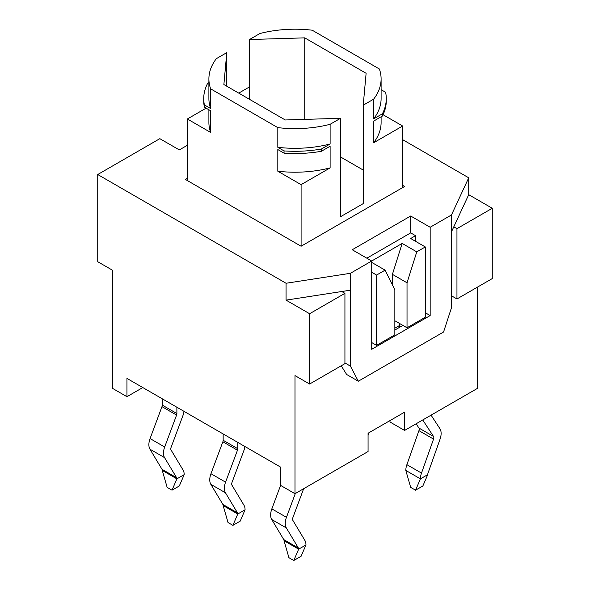 <?xml version="1.0" encoding="UTF-8"?>
<svg xmlns="http://www.w3.org/2000/svg" width="590" height="590" viewBox="0 0 590 590"><rect width="100%" height="100%" fill="white"/><g stroke="black" fill="none" stroke-linecap="round" stroke-linejoin="round"><path stroke-width="0.89" d="M402.646 139.66L468.718 177.804L468.718 194.678L451.475 231.826L451.475 307.759L443.562 332.008L358.322 381.221L350.408 366.11L350.408 290.177L286.062 300.133L286.062 283.259L97.734 174.529L159.831 138.672L179.316 149.919L187.355 145.28M399.673 327.258L399.482 325.533L394.85 328.202M399.482 325.533L399.482 323.431M402.889 325.4L394.85 330.039M341.219 365.785L346.655 374.488L358.322 381.221M238.744 93.117L249.481 86.914M142.787 387.549L126.953 396.694L112.343 388.257L112.343 270.146L97.734 261.709L97.734 174.529M410.684 216.006L430.169 227.253L430.169 315.562L371.715 349.302L371.715 261.001L352.23 249.754L410.684 216.006L410.684 232.88L366.847 258.191M415.552 241.317L415.552 235.69L410.684 232.88M430.169 315.562L425.294 312.744M392.416 284.904L392.416 274.357L402.159 243.427L350.408 273.303L286.062 283.259M350.408 290.177L350.408 273.303M451.475 231.826L451.475 214.952L430.169 227.253M350.408 366.11L344.929 362.946M402.646 185.356L404.593 186.477L301.092 246.237L185.408 179.448L187.355 178.328M468.718 177.804L451.475 214.952M415.552 235.69L410.684 238.507L425.294 246.945L416.769 251.864L407.026 282.794L392.416 274.357M477.657 287.013L477.657 388.257L404.593 430.435L404.593 412.159L368.064 433.252L368.064 451.527L295 493.712L295 375.601L309.61 384.038L344.929 363.647L344.929 293.341L309.61 313.733L286.062 300.133M371.715 272.248L376.59 275.065L376.59 345.371L394.85 334.825L394.85 289.83L385.108 270.139L376.59 275.065M385.108 270.139L371.715 262.41M402.159 243.427L416.769 251.864M341.765 291.519L344.929 293.341M453.791 226.833L456.955 228.662L456.955 298.968L492.267 278.576L492.267 208.277L456.955 228.662M468.718 194.678L492.267 208.277M407.026 282.794L407.026 327.789L394.85 320.761M407.026 327.789L425.294 317.243L425.294 246.945M371.715 342.554L376.59 345.371M451.475 295.804L456.955 298.968M309.61 313.733L309.61 384.038M126.953 396.694L126.953 378.411L280.39 466.992L280.39 485.275L295 493.712M404.593 430.435L389.983 421.998L389.983 420.596M415.552 490.194L420.427 478.859L427.728 474.64L422.86 485.976L415.552 490.194L410.684 487.384L405.809 470.422L420.427 478.859A13.777 7.958 -60 0 1 421.503 473.092L433.547 439.078A3.444 1.991 120 0 0 433.517 436.46L422.735 419.962M416.134 423.775L418.907 428.023A3.444 1.991 -60 0 1 418.937 430.641L406.886 464.654A13.777 7.958 120 0 0 405.809 470.422M431.069 415.154L439.926 428.701A13.777 7.958 -60 0 1 440.044 439.181L428.001 473.195A3.444 1.991 120 0 0 427.728 474.64M369.008 432.706L368.064 435.368M305.959 544.946L301.092 556.282L293.783 560.5L298.651 549.165L305.959 544.946A13.777 7.958 120 0 0 304.882 540.425L292.832 520.321A3.444 1.991 -60 0 1 292.861 517.666L303.651 488.719M280.589 485.393L271.843 508.875A13.777 7.958 -60 0 0 271.725 519.495L283.768 539.592A3.444 1.991 120 0 1 284.041 540.728L288.908 557.69L293.783 560.5M295.317 493.528L286.46 517.312A13.777 7.958 120 0 0 286.334 527.925L298.385 548.029A3.444 1.991 -60 0 1 298.651 549.165L284.041 540.728M245.071 509.79L240.204 521.132L232.895 525.351L237.77 514.008L245.071 509.79A13.777 7.958 120 0 0 243.994 505.269L231.951 485.164A3.444 1.991 -60 0 1 231.981 482.509L243.877 450.576A13.777 7.958 120 0 0 244.924 446.519M223.153 433.952L223.153 440.265A3.444 1.991 120 0 1 222.858 441.785L210.962 473.718A13.777 7.958 -60 0 0 210.837 484.338L222.887 504.443A3.444 1.991 120 0 1 223.153 505.571L228.028 522.534L232.895 525.351M237.77 442.389L237.77 448.702A3.444 1.991 -60 0 1 237.468 450.222L225.572 482.155A13.777 7.958 120 0 0 225.454 492.775L237.497 512.88A3.444 1.991 -60 0 1 237.77 514.008L223.153 505.571M162.272 470.422L176.882 478.859A3.444 1.991 120 0 0 176.617 477.73L164.566 457.626A13.777 7.958 -60 0 1 164.684 447.006L176.58 415.072A3.444 1.991 120 0 0 176.882 413.546L162.272 405.109A3.444 1.991 -60 0 1 161.97 406.635L150.074 438.569A13.777 7.958 120 0 0 149.956 449.189L161.999 469.293A3.444 1.991 -60 0 1 162.272 470.422L167.14 487.384L172.015 490.194L176.882 478.859L184.191 474.64L179.316 485.976L172.015 490.194M184.043 411.37A13.777 7.958 -60 0 1 182.989 415.426L171.093 447.36A3.444 1.991 120 0 0 171.063 450.015L183.114 470.119A13.777 7.958 -60 0 1 184.191 474.64M176.882 413.546L176.882 407.233M162.272 405.109L162.272 398.803M330.112 146.239L330.112 167.892A86.103 49.715 180 0 1 277.816 171.218L277.816 149.558L284.056 153.164L284.056 150.915L277.816 147.308L277.816 127.624A86.103 49.715 0 0 0 330.112 124.306L330.112 143.99L321.351 149.049L321.351 151.298L330.112 146.239M373.618 99.186A86.103 49.715 0 0 0 381.103 78.913L381.103 98.596A86.103 49.715 180 0 1 373.618 118.87L373.618 99.186L363.219 105.19L363.219 203.616L340.519 216.729L340.519 118.302L285.258 119.969L223.883 84.54L226.781 52.635L216.382 58.639A86.103 49.715 0 0 0 208.897 78.913A86.103 49.715 0 0 0 210.63 88.832L210.63 108.523L204.391 104.917L204.391 107.166L210.63 110.772L210.63 132.425A86.103 49.715 180 0 1 208.897 122.506L208.897 109.77M381.103 116.798L381.103 122.506A86.103 49.715 180 0 1 373.618 142.773L373.618 121.12L382.386 116.06L382.386 113.811L373.618 118.87M321.351 151.298A91.273 52.694 180 0 1 284.056 153.164M204.391 107.166A91.273 52.694 180 0 1 203.727 100.846L203.727 98.596A91.273 52.694 180 0 1 207.614 83.389L208.897 82.652M330.112 167.892L301.092 184.648L277.816 171.218M210.63 132.425L187.355 118.988L206.109 108.162M383.058 114.711L402.646 126.017L373.618 142.773M321.351 149.049A91.273 52.694 180 0 1 284.056 150.915M204.391 104.917A91.273 52.694 180 0 1 203.727 98.596M330.112 143.99A86.103 49.715 180 0 1 277.816 147.308M210.63 108.523A86.103 49.715 180 0 1 208.897 98.596L208.897 78.913M381.103 78.913A86.103 49.715 0 0 0 379.37 68.993L312.184 30.201A86.103 49.715 0 0 0 259.888 33.527L249.481 39.53L304.742 37.856L366.117 73.293L363.219 105.19M381.103 89.68L385.609 92.283A91.273 52.694 180 0 1 386.273 98.596L386.273 100.846A91.273 52.694 180 0 1 382.386 116.06M386.273 98.596A91.273 52.694 180 0 1 382.386 113.811M340.519 118.302L330.112 124.306M301.092 184.648L301.092 246.237M402.646 126.017L402.646 187.605M363.219 170.045L340.519 156.94M304.742 37.856L304.742 119.379M249.481 99.319L249.481 39.53M226.781 52.635L226.781 86.214M277.816 127.624L210.63 88.832M187.355 180.577L187.355 118.988M418.907 428.023L433.517 436.46M418.937 430.641L433.547 439.078M406.886 464.654L421.503 473.092M283.768 539.592L298.385 548.029M271.725 519.495L286.334 527.925M271.843 508.875L286.46 517.312M222.887 504.443L237.497 512.88M210.837 484.338L225.454 492.775M210.962 473.718L225.572 482.155M222.858 441.785L237.468 450.222M223.153 440.265L237.77 448.702M176.617 477.73L161.999 469.293M164.566 457.626L149.956 449.189M164.684 447.006L150.074 438.569M176.58 415.072L161.97 406.635"/></g></svg>
